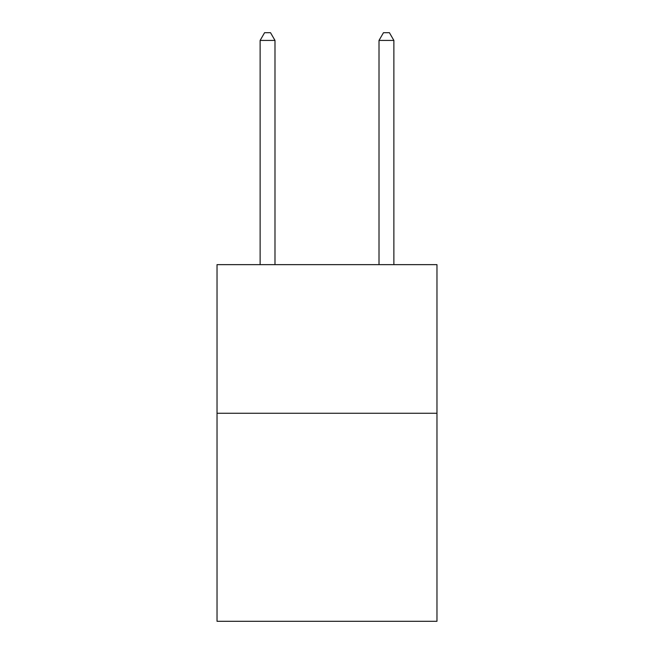 <?xml version="1.0" encoding="UTF-8"?>
<svg xmlns="http://www.w3.org/2000/svg" width="654" height="654" viewBox="0 0 654 654"><rect width="100%" height="100%" fill="white"/><g stroke="black" fill="none" stroke-linecap="round" stroke-linejoin="round"><path stroke-width="0.98" d="M436.97 413.254L436.97 621.3L217.03 621.3L217.03 264.641L436.97 264.641L436.97 413.254L217.03 413.254M274.991 264.641L274.991 40.425L260.128 40.425L260.128 264.641M260.128 40.425L264.584 32.7L270.527 32.7L274.991 40.425M393.872 264.641L393.872 40.425L379.009 40.425L379.009 264.641M379.009 40.425L383.473 32.7L389.416 32.7L393.872 40.425"/></g></svg>
